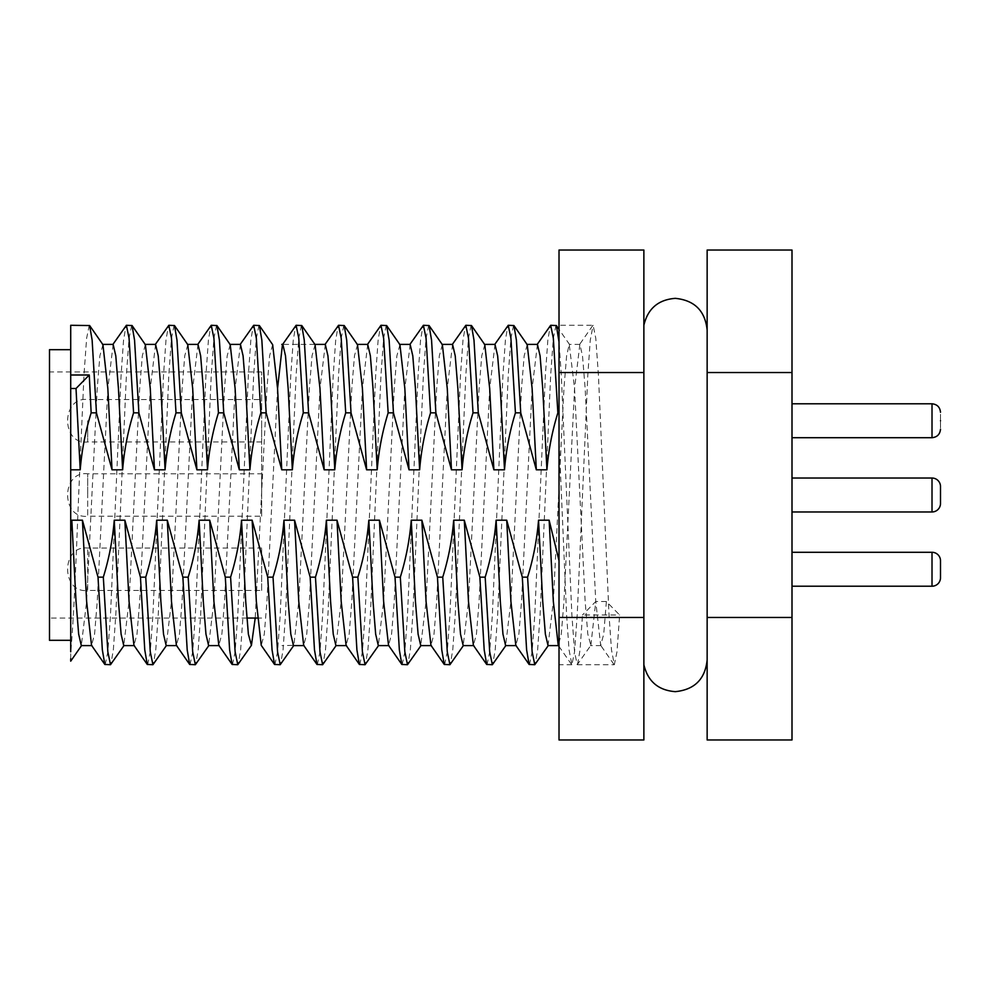<?xml version="1.0" encoding="UTF-8"?>
<svg xmlns="http://www.w3.org/2000/svg" width="990" height="990" viewBox="0 0 990 990"><rect width="100%" height="100%" fill="white"/><g stroke="black" fill="none" stroke-linecap="round" stroke-linejoin="round"><path stroke-width="0.74" stroke-dasharray="4.95 3.71" d="M940.5 560.761L940.5 577.739M792 586.216L792 552.284L792 586.216M792 250.037L792 739.963M792 511.966L792 478.034L792 511.966M792 420.75L792 403.784L792 420.75M792 372.525L707.145 372.525L707.145 250.037M707.145 739.963L707.145 617.475L792 617.475M707.145 617.475L707.145 372.525M940.5 486.511L940.5 503.489M940.5 420.75C940.5 410.677 940.5 410.677 940.5 420.75C940.5 430.823 940.5 430.823 940.5 420.75M707.145 495L707.145 659.835L707.145 495M643.871 495L643.871 325.289L643.871 495M643.871 250.037L643.871 739.963M643.871 372.525L559.016 372.525L559.016 250.037M559.016 739.963L559.016 617.475L643.871 617.475M559.016 617.475L559.016 372.525M548.039 645.616L553.336 601.499L563.941 388.501L566.602 355.843L569.25 344.384L574.559 388.501L585.164 601.499L587.812 634.157L590.869 645.332L577.207 664.711L574.559 651.791L571.898 615L561.293 375L559.016 341.958L559.016 641.05L559.016 325.277L593.121 325.289L595.77 338.209L598.418 375L609.023 615L611.486 649.873L614.332 664.711L616.98 651.791L619.629 615L606.375 601.499L603.727 634.157L600.67 645.332L595.77 601.499L585.164 388.501L582.504 355.843L579.855 344.384L574.559 388.501L563.941 601.499L561.293 634.157L558.236 645.332M571.898 664.711L559.016 664.711L559.016 438.669L566.602 615L569.052 649.873L571.898 664.711L574.559 651.791L577.207 615L587.812 375L590.263 340.127L593.121 325.289M555.996 325.289L553.336 338.209L550.688 375L540.082 615L537.632 649.873L535.132 664.451M529.477 664.711L532.125 651.791L534.773 615L545.379 375L547.841 340.127L550.329 325.549M513.562 325.289L510.914 338.209L508.254 375L497.648 615L495.198 649.873L492.711 664.451M487.043 664.711L489.691 651.791L492.352 615L502.957 375L505.407 340.127L507.895 325.549M471.129 325.289L468.48 338.209L465.832 375L455.227 615L452.764 649.873L450.277 664.451M444.621 664.711L447.27 651.791L449.918 615L460.523 375L462.986 340.127L465.473 325.549M428.707 325.289L426.059 338.209L423.398 375L412.793 615L410.343 649.873L407.855 664.451M402.188 664.711L404.836 651.791L407.496 615L418.102 375L420.552 340.127L423.039 325.549M386.273 325.289L383.625 338.209L380.977 375L370.371 615L367.909 649.873L365.421 664.451M359.754 664.711L362.414 651.791L365.062 615L375.668 375L378.118 340.127L380.618 325.549M343.852 325.289L341.191 338.209L338.543 375L327.938 615L325.487 649.873L322.988 664.451M317.332 664.711L319.98 651.791L322.629 615L333.246 375L335.697 340.127L338.184 325.549M301.418 325.289L298.77 338.209L296.121 375L285.504 615L283.053 649.873L280.566 664.451M274.898 664.711L277.559 651.791L280.207 615L290.812 375L293.263 340.127L295.762 325.549M258.996 325.289L256.336 338.209L253.688 375L243.082 615L240.632 649.873L238.132 664.451M232.477 664.711L235.125 651.791L237.773 615L248.379 375L250.841 340.127L253.329 325.549M216.562 325.289L213.914 338.209L211.254 375L200.648 615L198.198 649.873L195.711 664.451M190.043 664.711L192.691 651.791L195.352 615L205.957 375L208.407 340.127L210.895 325.549M174.129 325.289L171.48 338.209L168.832 375L158.227 615L155.764 649.873L153.277 664.451M147.621 664.711L150.27 651.791L152.918 615L163.523 375L165.986 340.127L168.473 325.549M131.707 325.289L129.059 338.209L126.398 375L115.793 615L113.343 649.873L110.855 664.451M105.188 664.711L107.836 651.791L110.496 615L121.102 375L123.552 340.127L126.039 325.549M89.273 325.289L86.625 338.209L83.977 375L78.668 495C76.02 561.936 73.371 627.054 70.711 651.791L70.711 658.783M70.711 651.791L70.711 325.289M577.566 664.451L580.053 649.873L582.504 615L619.629 615M537.434 344.384L532.125 388.501L521.52 601.499L518.871 634.157L515.815 645.332M590.869 645.332L595.77 601.499L582.504 615M606.375 601.499L595.77 601.499M527.225 344.668L524.168 355.843L521.52 388.501L510.914 601.499L505.605 645.616M495 344.384L489.691 388.501L479.086 601.499L476.438 634.157L473.381 645.332M484.803 344.668L481.746 355.843L479.086 388.501L468.48 601.499L463.184 645.616M452.566 344.384L447.27 388.501L436.664 601.499L434.004 634.157L430.947 645.332M442.369 344.668L439.312 355.843L436.664 388.501L426.059 601.499L420.75 645.616M410.145 344.384L404.836 388.501L394.23 601.499L391.582 634.157L388.525 645.332M399.935 344.668L396.879 355.843L394.23 388.501L383.625 601.499L378.316 645.616M367.711 344.384L362.414 388.501L351.809 601.499L349.148 634.157L346.092 645.332M357.514 344.668L354.457 355.843L351.809 388.501L341.191 601.499L335.895 645.616M325.289 344.384L319.98 388.501L309.375 601.499L306.727 634.157L303.67 645.332M315.08 344.668L312.023 355.843L309.375 388.501L298.77 601.499L293.869 645.332L281.964 645.616M314.684 344.384L282.657 344.384M277.559 388.501L266.941 601.499L264.293 634.157L261.236 645.332M272.658 344.668L269.602 355.843L266.941 388.501L255.21 618.045M240.434 344.384L235.125 388.501L224.52 601.499L221.871 634.157L218.815 645.332M230.225 344.668L227.168 355.843L224.52 388.501L213.914 601.499L208.605 645.616M198 344.384L192.691 388.501L182.086 601.499L179.438 634.157L176.381 645.332M187.803 344.668L184.746 355.843L182.086 388.501L171.48 601.499L166.184 645.616M155.566 344.384L150.27 388.501L139.664 601.499L137.004 634.157L133.947 645.332M145.369 344.668L142.312 355.843L139.664 388.501L129.059 601.499L123.75 645.616M113.145 344.384L107.836 388.501L97.23 601.499L94.582 634.157L91.525 645.332M102.935 344.668L99.879 355.843L97.23 388.501L86.625 601.499L81.316 645.616M70.711 495L70.711 349.68L70.711 495M49.5 640.32L49.5 349.68M49.5 495L49.5 618.045L49.5 495M261.645 495L261.645 371.955L261.645 495M261.645 590.461L261.645 548.039L261.645 590.461L87.689 590.461L87.689 548.039L87.689 590.461C60.935 593.654 60.935 544.846 87.689 548.039L261.645 548.039M261.645 516.211L261.645 473.789L261.645 516.211L87.689 516.211L87.689 495L87.689 516.211C60.935 519.404 60.935 470.596 87.689 473.789L87.689 495L87.689 473.789L261.645 473.789M261.645 420.75L261.645 441.961L261.645 420.75M932.011 552.284L932.011 586.216M932.011 403.784L932.011 437.716M932.011 478.034L932.011 511.966M87.689 420.75L87.689 441.961L87.689 420.75M571.539 664.451L559.016 646.445M592.763 325.549L579.447 344.668M613.973 664.451L600.67 645.332M577.207 664.711L614.332 664.711M569.658 344.668L559.016 329.385M601.066 645.616L590.461 645.616M579.855 344.384L569.25 344.384M261.645 371.955L49.5 371.955M261.645 618.045L257.462 618.045M246.856 618.045L49.5 618.045M261.645 441.961L87.689 441.961C60.935 445.154 60.935 396.346 87.689 399.539L261.645 399.539"/><path stroke-width="1.49" d="M932.011 586.216L932.011 552.284A8.489 8.489 0 0 1 940.5 560.761L940.5 577.739A8.489 8.489 0 0 1 932.011 586.216L792 586.216M932.011 552.284L792 552.284M792 372.525L792 250.037L707.145 250.037L707.145 372.525L792 372.525L792 739.963L707.145 739.963L707.145 617.475L792 617.475M792 511.966L932.011 511.966A8.489 8.489 0 0 0 940.5 503.489L940.5 486.511A8.489 8.489 0 0 0 932.011 478.034L792 478.034M707.145 372.525L707.145 617.475M940.5 420.75C940.5 410.677 940.5 410.677 940.5 420.75C940.5 430.823 940.5 430.823 940.5 420.75M643.871 372.525L643.871 250.037L559.016 250.037L559.016 372.525L643.871 372.525L643.871 739.963L559.016 739.963L559.016 617.475L643.871 617.475M559.016 372.525L559.016 617.475M559.016 341.958L556.355 325.549L550.688 325.289L553.336 338.209L557.865 412.842L559.016 412.842M537.025 344.668L550.688 325.289M548.435 645.332L534.773 664.711L532.125 651.791L527.596 577.158L522.299 577.158L526.618 649.873L529.118 664.451L534.773 664.711M112.736 344.668L126.398 325.289L129.059 338.209L133.576 412.842C127.834 431.442 124.196 450.425 122.636 469.805L112.031 469.805L96.451 412.842L92.132 340.127L89.632 325.549L70.711 325.289L70.711 375L89.273 375L91.154 412.842C85.412 431.442 81.762 450.425 80.215 469.805L70.711 469.805L70.711 531.568L71.825 520.196L82.43 520.196L98.01 577.158L102.341 649.873L104.829 664.451L110.496 664.711L107.836 651.791L103.319 577.158L98.01 577.158M103.319 577.158C109.061 558.558 112.699 539.575 114.246 520.196L124.864 520.196L140.444 577.158L144.763 649.873L147.263 664.451L152.918 664.711L150.27 651.791L145.74 577.158L140.444 577.158M145.74 577.158C151.482 558.558 155.133 539.575 156.68 520.196L167.285 520.196L182.865 577.158L187.197 649.873L189.684 664.451L195.352 664.711L192.691 651.791L188.174 577.158L182.865 577.158M188.174 577.158C193.916 558.558 197.554 539.575 199.114 520.196L209.719 520.196L225.299 577.158L229.618 649.873L232.118 664.451L237.773 664.711L235.125 651.791L230.596 577.158L225.299 577.158M230.596 577.158C236.338 558.558 239.988 539.575 241.535 520.196L252.141 520.196L267.721 577.158L272.052 649.873L274.539 664.451L280.207 664.711L277.559 651.791L273.03 577.158L267.721 577.158M273.03 577.158C278.772 558.558 282.41 539.575 283.969 520.196L294.575 520.196L310.155 577.158L314.486 649.873L316.973 664.451L322.629 664.711L319.98 651.791L315.464 577.158L310.155 577.158M315.464 577.158C321.193 558.558 324.844 539.575 326.391 520.196L336.996 520.196L352.589 577.158L356.907 649.873L359.395 664.451L365.062 664.711L362.414 651.791L357.885 577.158L352.589 577.158M357.885 577.158C363.627 558.558 367.278 539.575 368.825 520.196L379.43 520.196L395.01 577.158L399.341 649.873L401.829 664.451L407.496 664.711L404.836 651.791L400.319 577.158L395.01 577.158M400.319 577.158C406.061 558.558 409.699 539.575 411.246 520.196L421.864 520.196L437.444 577.158L441.763 649.873L444.262 664.451L449.918 664.711L447.27 651.791L442.74 577.158L437.444 577.158M442.74 577.158C448.482 558.558 452.133 539.575 453.68 520.196L464.285 520.196L479.865 577.158L484.197 649.873L486.684 664.451L492.352 664.711L489.691 651.791L485.174 577.158L479.865 577.158M485.174 577.158C490.916 558.558 494.555 539.575 496.114 520.196L506.719 520.196L522.299 577.158M559.016 560.699L549.141 520.196L538.535 520.196C536.988 539.575 533.338 558.558 527.596 577.158M494.592 344.668L508.254 325.289L510.914 338.209L515.431 412.842L520.74 412.842L536.32 469.805L546.925 469.805C548.472 450.425 552.123 431.442 557.865 412.842M515.431 412.842C509.689 431.442 506.051 450.425 504.504 469.805L493.886 469.805L478.306 412.842L473.987 340.127L471.488 325.549L465.832 325.289L468.48 338.209L473.01 412.842L478.306 412.842M473.01 412.842C467.268 431.442 463.617 450.425 462.07 469.805L451.465 469.805L435.885 412.842L431.553 340.127L429.066 325.549L423.398 325.289L426.059 338.209L430.576 412.842L435.885 412.842M430.576 412.842C424.834 431.442 421.196 450.425 419.636 469.805L409.031 469.805L393.451 412.842L389.132 340.127L386.632 325.549L380.977 325.289L383.625 338.209L388.154 412.842L393.451 412.842M388.154 412.842C382.412 431.442 378.762 450.425 377.215 469.805L366.609 469.805L351.029 412.842L346.698 340.127L344.211 325.549L338.543 325.289L341.191 338.209L345.72 412.842L351.029 412.842M345.72 412.842C339.978 431.442 336.34 450.425 334.781 469.805L324.175 469.805L308.595 412.842L304.264 340.127L301.777 325.549L296.121 325.289L298.77 338.209L303.287 412.842L308.595 412.842M303.287 412.842C297.557 431.442 293.906 450.425 292.359 469.805L281.754 469.805L266.162 412.842L261.843 340.127L259.355 325.549L253.688 325.289L256.336 338.209L260.865 412.842L266.162 412.842M260.865 412.842C255.123 431.442 251.472 450.425 249.926 469.805L239.32 469.805L223.74 412.842L219.409 340.127L216.921 325.549L211.254 325.289L213.914 338.209L218.431 412.842L223.74 412.842M218.431 412.842C212.689 431.442 209.051 450.425 207.504 469.805L196.886 469.805L181.306 412.842L176.987 340.127L174.488 325.549L168.832 325.289L171.48 338.209L176.01 412.842L181.306 412.842M176.01 412.842C170.268 431.442 166.617 450.425 165.07 469.805L154.465 469.805L138.885 412.842L134.553 340.127L132.066 325.549L126.398 325.289M133.576 412.842L138.885 412.842M91.154 412.842L96.451 412.842M520.74 412.842L516.409 340.127L513.921 325.549L508.254 325.289M452.17 344.668L465.832 325.289M409.736 344.668L423.398 325.289M367.315 344.668L380.977 325.289M324.881 344.668L338.543 325.289M277.559 388.501L282.447 344.668L296.121 325.289M240.026 344.668L253.688 325.289M197.592 344.668L211.254 325.289M155.17 344.668L168.832 325.289M559.016 646.445L558.236 645.332L553.336 601.499L549.141 520.196M546.925 469.805L542.73 388.501L540.082 355.843L537.434 344.384L526.816 344.384M529.118 664.451L515.815 645.332L510.914 601.499L506.719 520.196M538.535 520.196L542.73 601.499L545.379 634.157L548.039 645.616L558.645 645.616M536.32 469.805L532.125 388.501L527.225 344.668L513.921 325.549M516.211 645.616L505.605 645.616L502.957 634.157L500.309 601.499L496.114 520.196M506.014 645.332L492.352 664.711M504.504 469.805L500.309 388.501L497.648 355.843L495 344.384L484.395 344.384M486.684 664.451L473.381 645.332L468.48 601.499L464.285 520.196M493.886 469.805L489.691 388.501L484.803 344.668L471.488 325.549M473.789 645.616L463.184 645.616L460.523 634.157L457.875 601.499L453.68 520.196M463.58 645.332L449.918 664.711M462.07 469.805L457.875 388.501L455.227 355.843L452.566 344.384L441.961 344.384M444.262 664.451L430.947 645.332L426.059 601.499L421.864 520.196M451.465 469.805L447.27 388.501L442.369 344.668L429.066 325.549M431.355 645.616L420.75 645.616L418.102 634.157L415.441 601.499L411.246 520.196M421.158 645.332L407.496 664.711M419.636 469.805L415.441 388.501L412.793 355.843L410.145 344.384L399.539 344.384M401.829 664.451L388.525 645.332L383.625 601.499L379.43 520.196M409.031 469.805L404.836 388.501L399.935 344.668L386.632 325.549M388.934 645.616L378.316 645.616L375.668 634.157L373.02 601.499L368.825 520.196M378.725 645.332L365.062 664.711M377.215 469.805L373.02 388.501L370.371 355.843L367.711 344.384L357.105 344.384M359.395 664.451L346.092 645.332L341.191 601.499L336.996 520.196M366.609 469.805L362.414 388.501L357.514 344.668L344.211 325.549M346.5 645.616L335.895 645.616L333.246 634.157L330.586 601.499L326.391 520.196M336.303 645.332L322.629 664.711M334.781 469.805L330.586 388.501L327.938 355.843L325.289 344.384L314.684 344.384M316.973 664.451L303.67 645.332L298.77 601.499L294.575 520.196M324.175 469.805L319.98 388.501L315.08 344.668L301.777 325.549M304.066 645.616L293.461 645.616L290.812 634.157L288.164 601.499L283.969 520.196M293.869 645.332L280.207 664.711M292.359 469.805L288.164 388.501L285.504 355.843L282.855 344.384L281.766 344.384M274.539 664.451L261.236 645.332L256.336 601.499L252.141 520.196M281.754 469.805L277.559 388.501L272.658 344.668L259.355 325.549M255.21 618.045L251.435 645.332L248.379 634.157L245.73 601.499L241.535 520.196M251.435 645.332L237.773 664.711M249.926 469.805L245.73 388.501L243.082 355.843L240.434 344.384L229.816 344.384M232.118 664.451L218.815 645.332L213.914 601.499L209.719 520.196M239.32 469.805L235.125 388.501L230.225 344.668L216.921 325.549M219.211 645.616L208.605 645.616L205.957 634.157L203.309 601.499L199.114 520.196M209.014 645.332L195.352 664.711M207.504 469.805L203.309 388.501L200.648 355.843L198 344.384L187.395 344.384M189.684 664.451L176.381 645.332L171.48 601.499L167.285 520.196M196.886 469.805L192.691 388.501L187.803 344.668L174.488 325.549M176.789 645.616L166.184 645.616L163.523 634.157L160.875 601.499L156.68 520.196M166.58 645.332L152.918 664.711M165.07 469.805L160.875 388.501L158.227 355.843L155.566 344.384L144.961 344.384M147.263 664.451L133.947 645.332L129.059 601.499L124.864 520.196M154.465 469.805L150.27 388.501L145.369 344.668L132.066 325.549M134.355 645.616L123.75 645.616L121.102 634.157L118.441 601.499L114.246 520.196M124.158 645.332L110.496 664.711M122.636 469.805L118.441 388.501L115.793 355.843L113.145 344.384L102.539 344.384M104.829 664.451L91.525 645.332L86.625 601.499L82.43 520.196M112.031 469.805L107.836 388.501L102.935 344.668L89.632 325.549M91.934 645.616L81.316 645.616L78.668 634.157L76.02 601.499L71.825 520.196M70.711 658.783L70.711 661.159L81.725 645.332M70.711 651.791L70.711 531.568M70.711 375L70.711 469.805M70.711 349.68L49.5 349.68L49.5 640.32L70.711 640.32M70.711 388.501L76.02 388.501L80.215 469.805M76.02 388.501L89.273 375M932.011 511.966L932.011 478.034M792 437.716L932.011 437.716L932.011 403.784L792 403.784M932.011 403.784C937.134 404.316 939.968 407.137 940.5 412.261M643.871 325.289C647.794 308.645 658.276 299.661 675.316 298.349C694.596 300.292 705.202 310.897 707.145 330.165M643.871 664.711C647.794 681.355 658.276 690.339 675.316 691.651C694.596 689.708 705.202 679.103 707.145 659.835M932.011 437.716C937.134 437.184 939.968 434.363 940.5 429.239M559.016 329.385L556.355 325.549M293.461 645.616L303.868 645.616M325.289 344.384L314.882 344.384M257.462 618.045L246.856 618.045"/></g></svg>
